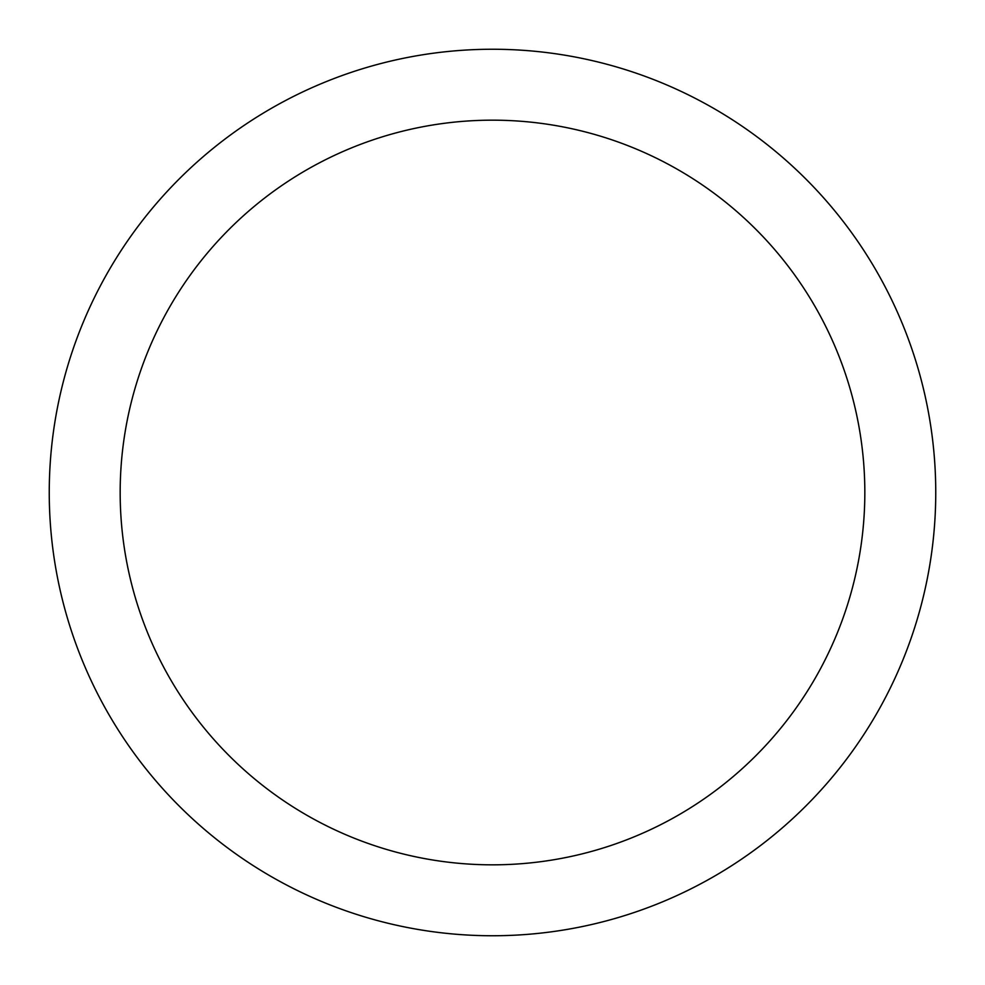 <?xml version="1.0" encoding="UTF-8"?>
<svg xmlns="http://www.w3.org/2000/svg" width="985" height="985" viewBox="0 0 985 985"><rect width="100%" height="100%" fill="white"/><g stroke="black" fill="none" stroke-linecap="round" stroke-linejoin="round"><path stroke-width="1.48" d="M492.5 49.25A443.25 443.25 0 0 1 935.75 492.5A443.25 443.25 0 0 1 492.5 935.75A443.25 443.25 0 0 1 49.25 492.5A443.25 443.25 0 0 1 492.5 49.25M492.5 120.17A372.33 372.33 0 0 1 864.83 492.5A372.33 372.33 0 0 1 492.5 864.83A372.33 372.33 0 0 1 120.17 492.5A372.33 372.33 0 0 1 492.5 120.17"/></g></svg>
